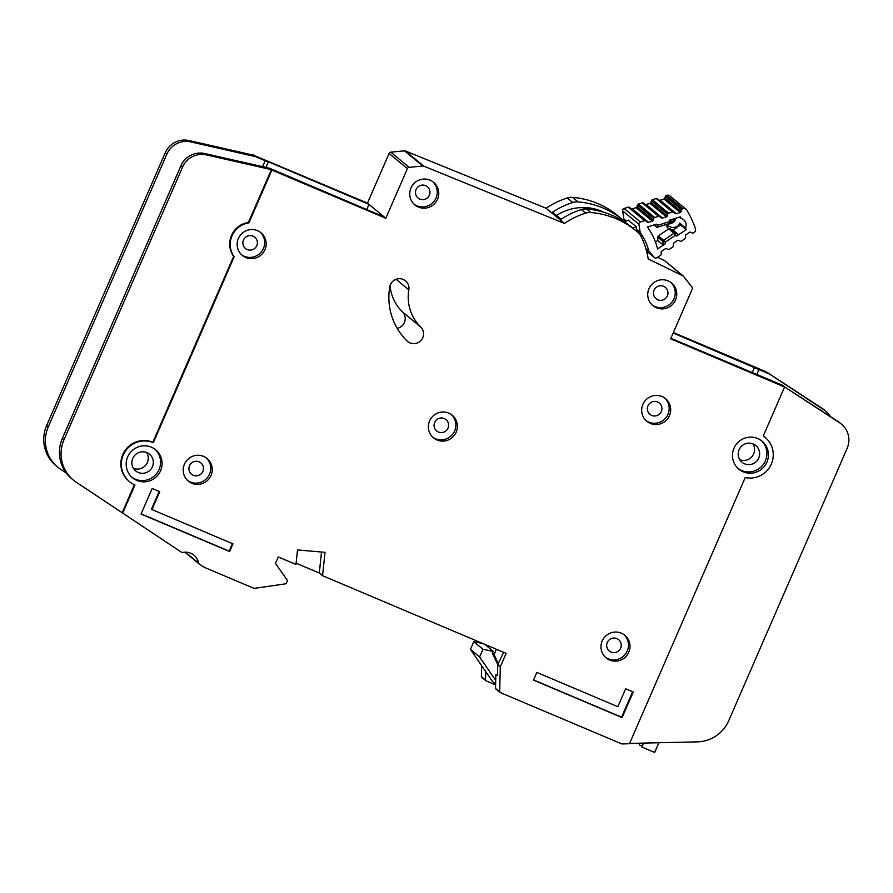 <?xml version="1.0" encoding="UTF-8"?>
<svg xmlns="http://www.w3.org/2000/svg" width="893" height="893" viewBox="0 0 893 893"><rect width="100%" height="100%" fill="white"/><g stroke="black" fill="none" stroke-linecap="round" stroke-linejoin="round"><path stroke-width="1.34" d="M629.587 207.422L645.873 220.906A1.395 1.373 -50.4 0 0 644.601 220.66L640.393 221.955A2.099 2.054 129.6 0 0 638.919 224.299L622.633 210.815A2.099 2.054 -50.4 0 1 624.095 208.471L628.315 207.176A1.395 1.373 129.6 0 1 629.621 207.444L645.84 220.884A1.395 1.373 -50.4 0 1 645.907 220.928L647.191 222.067A1.395 1.373 -50.4 0 1 647.191 222.067A1.395 1.373 -50.4 0 0 648.497 222.335L652.337 221.151A1.395 1.373 -50.4 0 0 653.285 220.18L653.754 218.506A1.395 1.373 -50.4 0 1 654.703 217.535L658.554 216.34A1.395 1.373 -50.4 0 1 659.849 216.608L661.166 217.736A1.395 1.373 -50.4 0 0 662.461 218.004L666.301 216.843A1.395 1.373 -50.4 0 0 667.261 215.86L650.975 202.376L651.421 200.713L667.707 214.197A1.395 1.373 -50.4 0 1 668.656 213.215L672.485 212.032A1.395 1.373 -50.4 0 1 673.791 212.3L675.086 213.438A1.395 1.373 -50.4 0 0 676.392 213.706L660.106 200.222L663.945 199.039A1.395 1.373 129.6 0 0 664.894 198.067L665.363 196.393L681.649 209.877A1.395 1.373 -50.4 0 1 682.587 208.906L683.011 208.772A3.494 3.427 -50.4 0 1 686.963 210.29A108.332 106.379 129.6 0 1 695.413 228.541A3.494 3.427 -50.4 0 1 694.04 232.615L693.682 232.85A1.395 1.373 -50.4 0 1 692.343 232.973L690.78 232.28A1.395 1.373 -50.4 0 0 689.441 232.403L686.103 234.669A1.395 1.373 -50.4 0 0 685.478 235.864L685.511 237.605A1.395 1.373 -50.4 0 1 684.886 238.799L681.549 241.065A1.395 1.373 -50.4 0 1 680.198 241.177L678.669 240.474A1.395 1.373 -50.4 0 0 677.307 240.597L673.981 242.885A1.395 1.373 -50.4 0 0 673.367 244.068L673.378 245.821A1.395 1.373 -50.4 0 1 672.753 247.015L669.404 249.281A1.395 1.373 -50.4 0 1 668.064 249.404L666.502 248.712A1.395 1.373 -50.4 0 0 665.162 248.834L661.813 251.089A1.395 1.373 -50.4 0 0 661.2 252.295L661.233 254.025A1.395 1.373 -50.4 0 1 660.608 255.231L656.947 257.709A2.099 2.054 129.6 0 1 654.469 257.608L646.543 251.045M679.517 217.077L681.102 218.394A7.166 7.032 -50.4 0 1 685.545 227.983L679.64 223.105A7.166 7.032 -50.4 0 1 667.986 225.315M668.12 223.897A7.166 7.032 129.6 0 0 675.365 219.555L674.315 218.685M685.545 227.983A99.246 97.449 -50.4 0 1 686.181 229.635L676.626 236.098L678.367 234.457L673.065 230.081L669.013 228.72A1.395 1.373 129.6 0 0 668.734 228.865L658.342 235.897A1.395 1.373 129.6 0 0 657.717 237.103L657.784 240.418L663.086 244.805L665.43 243.666L657.605 248.968A65.97 64.776 129.6 0 0 647.436 227.001L656.422 224.221L657.639 225.293L657.549 227.135A1.395 1.373 -50.4 0 1 656.266 226.889L657.639 225.293L668.846 221.821L670.453 222.502L671.257 219.633M578.586 207.756A47.53 46.67 -50.4 0 1 589.782 208.359A2.099 2.054 129.6 0 1 590.731 208.795L591.657 209.565M646.465 250.743L647.168 250.408L645.985 249.047M639.656 234.256A56.884 55.857 129.6 0 0 636.62 229.501L640.181 232.459A56.884 55.857 -50.4 0 1 648.854 251.201L645.907 248.756M632.914 228.228L636.173 226.666L636.62 229.501M636.173 226.666L628.237 220.091L624.453 221.899M646.532 251L654.234 257.374L648.854 251.201M625.524 221.386A56.884 55.857 129.6 0 0 623.894 218.975L626.339 220.995M622.633 210.815L623.894 218.975M640.181 232.459L638.919 224.299M654.067 224.947L656.243 226.867A1.395 1.373 -50.4 0 1 656.243 226.867L657.594 227.157L669.516 223.462L669.281 220.247L680.265 216.843A99.246 97.449 -50.4 0 1 681.102 218.394M681.649 209.877L681.18 211.552A1.395 1.373 -50.4 0 1 680.232 212.523L676.392 213.706M667.707 214.197L667.261 215.86M631.251 208.806A1.395 1.373 129.6 0 0 632.211 208.85L636.05 207.667A1.395 1.373 129.6 0 0 636.999 206.696L637.468 205.022L653.754 218.506M659.815 216.575L643.563 203.124A1.395 1.373 129.6 0 0 642.268 202.856L638.417 204.05A1.395 1.373 129.6 0 0 637.468 205.022M645.148 204.43A1.395 1.373 129.6 0 0 646.164 204.519L650.015 203.358A1.395 1.373 129.6 0 0 650.975 202.376M673.735 212.255L657.505 198.815A1.395 1.373 129.6 0 0 656.199 198.547L652.37 199.731A1.395 1.373 129.6 0 0 651.421 200.713M659.134 200.166A1.395 1.373 129.6 0 0 660.106 200.222M686.204 209.397L669.906 195.913A3.494 3.427 129.6 0 0 666.714 195.288L666.301 195.422A1.395 1.373 129.6 0 0 665.363 196.393M665.43 243.666L665.397 242.036L663.008 241.478A1.395 1.373 -50.4 0 1 663.633 240.284L665.397 242.036L675.141 235.439L674.025 233.252A1.395 1.373 -50.4 0 1 675.365 233.129L675.141 235.439L676.626 236.098M674.941 220.325L673.333 218.997M655.44 242.003L657.784 240.418M669.013 228.72L667.093 227.324L666.58 224.377M668.009 225.482L667.763 224.009L667.093 227.324M673.065 230.081L680.566 224.98L679.64 223.105M686.181 229.635L680.566 224.98M675.365 219.555L668.154 223.886M643.574 743.088L641.866 747.028L654.669 752.442L658.889 742.742M642.167 746.314A11.531 0.614 23.5 0 0 639.321 744.918L640.08 743.177M496.408 649.267L494.063 654.658L498.249 663.477M484.743 644.322L493.271 651.388L492.434 653.308L494.063 654.658M495.626 684.049L492.478 681.437L470.444 649.378L473.781 641.699L482.946 649.289L493.271 651.388M495.715 680.399L479.597 656.969L482.946 649.289M764.308 436.699L765.156 437.403A23.062 22.649 129.6 0 1 745.208 477.543L629.465 743.724L621.885 743.958L500.113 692.51A0.703 0.681 -50.4 0 1 499.946 692.399L495.771 688.95A0.703 0.681 -50.4 0 1 495.526 688.403L495.849 674.728L497.49 675.208L497.781 664.571L492.434 653.308M482.934 643.563L473.781 641.699M479.597 656.969L470.444 649.378M604.371 212.456A48.925 48.043 129.6 0 0 601.849 211.295A48.925 48.043 129.6 0 0 556.562 215.481M146.932 452.651A10.828 10.638 -50.4 0 1 151.71 468.088A10.828 10.638 -50.4 0 1 135.703 470.912A10.828 10.638 -50.4 0 1 146.932 452.651M146.642 452.528A10.828 10.638 -50.4 0 1 133.504 468.39M753.234 443.977A10.828 10.638 -50.4 0 1 758.012 459.426A10.828 10.638 -50.4 0 1 742.016 462.239A10.828 10.638 -50.4 0 1 753.234 443.977M752.944 443.854A10.828 10.638 -50.4 0 1 739.806 459.728M136.908 480.467A18.173 17.849 129.6 0 0 155.728 449.838A18.173 17.849 129.6 0 0 128.882 454.57A18.173 17.849 129.6 0 0 136.908 480.467M154.947 449.224A18.173 17.849 -50.4 0 1 135.379 479.206A18.173 17.849 -50.4 0 1 131.807 477.175M743.21 471.805A18.173 17.849 129.6 0 0 762.042 441.164A18.173 17.849 129.6 0 0 735.196 445.897A18.173 17.849 129.6 0 0 743.21 471.805M761.26 440.55A18.173 17.849 -50.4 0 1 741.681 470.533A18.173 17.849 -50.4 0 1 738.12 468.501M609.651 660.05A14.679 14.411 -50.4 0 1 603.166 639.12A14.679 14.411 -50.4 0 1 624.854 635.303A14.679 14.411 -50.4 0 1 609.651 660.05M605.387 657.259A14.679 14.411 129.6 0 0 626.015 653.252A14.679 14.411 129.6 0 0 624.062 634.7M437.034 440.003A14.679 14.411 -50.4 0 1 430.56 419.074A14.679 14.411 -50.4 0 1 452.238 415.256A14.679 14.411 -50.4 0 1 437.034 440.003M432.781 437.202A14.679 14.411 129.6 0 0 453.398 433.205A14.679 14.411 129.6 0 0 451.456 414.653M418.415 207.064A14.679 14.411 -50.4 0 1 411.93 186.135A14.679 14.411 -50.4 0 1 433.618 182.317A14.679 14.411 -50.4 0 1 418.415 207.064M414.151 204.274A14.679 14.411 129.6 0 0 434.779 200.266A14.679 14.411 129.6 0 0 432.826 181.714M656.411 307.772A14.679 14.411 -50.4 0 1 649.925 286.843A14.679 14.411 -50.4 0 1 671.614 283.025A14.679 14.411 -50.4 0 1 656.411 307.772M652.147 304.971A14.679 14.411 129.6 0 0 672.775 300.974A14.679 14.411 129.6 0 0 670.822 282.422M191.895 483.28A14.679 14.411 -50.4 0 1 185.409 462.351A14.679 14.411 -50.4 0 1 207.098 458.533A14.679 14.411 -50.4 0 1 191.895 483.28M187.63 480.479A14.679 14.411 129.6 0 0 208.259 476.482A14.679 14.411 129.6 0 0 206.305 457.93M245.821 257.552A14.679 14.411 -50.4 0 1 239.346 236.623A14.679 14.411 -50.4 0 1 261.024 232.805A14.679 14.411 -50.4 0 1 245.821 257.552M241.568 254.762A14.679 14.411 129.6 0 0 262.196 250.754A14.679 14.411 129.6 0 0 260.243 232.202M650.338 423.416A14.679 14.411 -50.4 0 1 643.864 402.486A14.679 14.411 -50.4 0 1 665.542 398.669A14.679 14.411 -50.4 0 1 650.338 423.416M646.085 420.625A14.679 14.411 129.6 0 0 666.703 416.618A14.679 14.411 129.6 0 0 664.76 398.066M407.063 340.981A9.79 9.611 129.6 0 0 421.876 339.284A9.79 9.611 129.6 0 0 420.692 326.95A42.63 41.859 -50.4 0 1 408.838 289.879A9.79 9.611 129.6 0 0 395.99 279.33A9.79 9.611 129.6 0 0 389.772 286.91A62.197 61.081 129.6 0 0 407.063 340.981M499.946 692.399A0.703 0.681 -50.4 0 1 499.7 691.863L500.281 666.948A0.703 0.681 -50.4 0 1 500.337 666.691L506.13 653.375L322.574 575.706L325.007 552.332L297.503 549.943L295.985 564.454L278.259 556.953L275.479 563.36L287.044 579.925A1.395 1.373 -50.4 0 1 287.178 581.276L286.407 583.04A1.395 1.373 -50.4 0 1 285.313 583.877L254.282 588.375A0.703 0.681 -50.4 0 1 253.925 588.331L205.256 567.736A13.975 13.73 -50.4 0 1 203.046 566.553L199.295 564.052A1.395 1.373 -50.4 0 1 198.715 563.182A13.975 13.73 129.6 0 0 182.563 552.454A1.395 1.373 -50.4 0 1 181.536 552.254L122.185 512.738L134.374 484.698M657.583 401.984A7.334 7.211 -50.4 0 1 660.82 412.454A7.334 7.211 -50.4 0 1 649.981 414.363A7.334 7.211 -50.4 0 1 657.583 401.984M253.065 236.132A7.334 7.211 -50.4 0 1 256.302 246.591A7.334 7.211 -50.4 0 1 245.463 248.5A7.334 7.211 -50.4 0 1 253.065 236.132M199.128 461.848A7.334 7.211 -50.4 0 1 202.376 472.319A7.334 7.211 -50.4 0 1 191.526 474.228A7.334 7.211 -50.4 0 1 199.128 461.848M663.644 286.34A7.334 7.211 -50.4 0 1 666.892 296.8A7.334 7.211 -50.4 0 1 656.042 298.72A7.334 7.211 -50.4 0 1 663.644 286.34M425.648 185.644A7.334 7.211 -50.4 0 1 428.897 196.103A7.334 7.211 -50.4 0 1 418.047 198.012A7.334 7.211 -50.4 0 1 425.648 185.644M444.279 418.571A7.334 7.211 -50.4 0 1 447.516 429.042A7.334 7.211 -50.4 0 1 436.677 430.951A7.334 7.211 -50.4 0 1 444.279 418.571M616.896 638.618A7.334 7.211 -50.4 0 1 620.133 649.088A7.334 7.211 -50.4 0 1 609.294 650.997A7.334 7.211 -50.4 0 1 616.896 638.618M390.062 285.682A42.63 41.859 129.6 0 0 402.363 311.78A9.79 9.611 -50.4 0 1 397.184 328.334M253.433 155.17L367.481 203.102L389.08 153.451A2.099 2.054 -50.4 0 1 390.81 152.178L404.473 150.839A2.099 2.054 -50.4 0 1 405.444 150.984L546.125 208.259A78.975 77.546 -50.4 0 1 567.301 197.956A13.975 13.73 -50.4 0 1 572.58 197.364A83.864 82.357 -50.4 0 1 617.833 215.738L623.325 220.292A83.864 82.357 -50.4 0 1 624.944 221.665M646.8 252.027L649.066 253.132M657.583 257.273L664.571 260.678A2.099 2.054 -50.4 0 1 664.972 260.935L683.29 276.104A2.099 2.054 -50.4 0 1 683.591 276.406L691.975 287.033A2.099 2.054 -50.4 0 1 692.231 289.142L670.643 338.804L784.579 387.015L782.435 385.24L670.866 338.28M673.367 332.542L766.25 371.845L822.353 408.503A20.963 20.584 -50.4 0 1 824.206 409.876L825.835 411.215A20.963 20.584 129.6 0 0 823.982 409.854L766.763 372.258M495.604 684.864L485.959 680.79A0.703 0.681 -50.4 0 1 485.792 680.689L481.617 677.24A0.703 0.681 -50.4 0 1 481.372 676.693L481.628 665.665M262.575 166.667L265.188 160.684L268.369 161.778L369.01 204.363L367.481 203.102M66.294 473.044L60.512 469.193A34.95 34.314 129.6 0 1 57.677 467.084A34.95 34.314 129.6 0 1 48.311 426.776L166.835 154.176A20.963 20.584 129.6 0 1 190.756 141.909L255.688 156.666L265.188 160.684M73.349 480.066L71.719 478.715A34.95 34.314 -50.4 0 1 67.444 474.484A34.95 34.314 -50.4 0 1 62.354 438.407L180.888 165.808A20.963 20.584 -50.4 0 1 204.798 153.54L269.742 168.297L271.372 169.648L206.428 154.891A20.963 20.584 129.6 0 0 182.518 167.158L63.983 439.758A34.95 34.314 129.6 0 0 69.074 475.824A34.95 34.314 129.6 0 0 73.349 480.066A34.95 34.314 129.6 0 0 76.184 482.175L122.185 512.738M385.809 218.272L369.01 204.363L383.968 216.876L269.742 168.297L271.874 170.061L385.809 218.272L407.398 168.621A2.099 2.054 -50.4 0 1 409.139 167.348L422.791 166.009A2.099 2.054 -50.4 0 1 423.773 166.154L564.443 223.429L546.125 208.259M503.674 652.337L497.781 664.571L500.337 666.691M485.792 680.689A0.703 0.681 -50.4 0 1 485.546 680.142L485.747 671.648M564.443 223.429A78.975 77.546 -50.4 0 1 585.629 213.126A13.975 13.73 -50.4 0 1 590.909 212.534A83.864 82.357 -50.4 0 1 636.151 230.907L631.876 227.369A83.864 82.357 129.6 0 0 586.634 208.995A13.975 13.73 129.6 0 0 581.354 209.587A78.975 77.546 129.6 0 0 561.105 219.254L552.555 212.166A78.975 77.546 -50.4 0 1 572.793 202.51A13.975 13.73 -50.4 0 1 578.084 201.918A83.864 82.357 -50.4 0 1 623.325 220.292M636.151 230.907A83.864 82.357 -50.4 0 1 637.948 232.437A13.975 13.73 -50.4 0 1 641.152 236.623A78.975 77.546 -50.4 0 1 648.206 258.959L682.888 275.848A2.099 2.054 -50.4 0 1 683.29 276.104M153.328 442.705A23.062 22.649 129.6 0 0 129.44 481.595L128.927 481.171A23.062 22.649 -50.4 0 1 152.815 442.292L153.328 442.705L234.156 256.816L233.642 256.391A21.666 21.276 -50.4 0 1 231.131 251.703A21.666 21.276 129.6 0 1 248.421 222.413L271.372 169.648M152.815 442.292L233.642 256.391M234.156 256.816A21.666 21.276 -50.4 0 1 248.935 222.826L248.421 222.413M784.579 387.015L763.269 436.007A23.062 22.649 129.6 0 1 765.156 437.403M248.935 222.826L271.874 170.061M255.688 156.666L253.556 154.891M673.143 333.056L768.393 373.609M122.687 513.151L134.955 484.955A23.062 22.649 129.6 0 1 129.44 481.595M533.478 680.098L622.097 717.604L633.226 691.997L625.636 688.782L617.844 706.709L536.827 672.418L533.478 680.098M151.977 509.579L159.769 491.663L152.178 488.449L141.038 514.044L229.657 551.539L232.995 543.859L151.977 509.579L151.464 509.155L159.188 491.418M322.574 575.706L319.314 573.005L321.502 552.03M830.311 416.451A20.963 20.584 129.6 0 0 825.835 411.215M756.717 374.602L758.894 369.59M57.677 467.084L56.047 465.733A34.95 34.314 -50.4 0 1 46.682 425.425L165.216 152.826A20.963 20.584 -50.4 0 1 189.126 140.558L254.058 155.315M764.977 437.257A23.062 22.649 129.6 0 0 763.303 435.94M629.61 743.411L697.288 741.882A34.95 34.314 129.6 0 0 728.777 720.584L847.133 448.375A20.963 20.584 129.6 0 0 839.666 422.836L784.065 386.591L838.036 421.485A20.963 20.584 -50.4 0 1 839.889 422.847L841.519 424.197M782.447 385.24L784.065 386.591M752.219 372.705L754.485 367.481M366.744 209.587L369.01 204.363M265.913 167.426L268.369 161.778M296.119 563.193L319.314 573.005M232.414 543.614L229.155 551.126L229.657 551.539M229.155 551.126L141.116 513.877M632.646 691.751L621.595 717.179L533.556 679.93M658.342 235.897L663.633 240.284L674.025 233.252L668.734 228.865M591.155 209.498L589.782 208.359M640.393 221.955L624.095 208.471M663.086 244.805L663.008 241.478L657.717 237.103M670.063 228.742L675.365 233.129L678.367 234.457M671.223 219.645L670.431 222.469M644.601 220.66L628.315 207.176M672.317 229.747L673.489 229.791M670.42 222.502A1.395 1.373 -50.4 0 1 669.527 223.429M666.714 195.288L683.011 208.772M669.482 223.451L657.628 227.112M666.301 195.422L682.587 208.906M632.211 208.85L648.497 222.335M681.18 211.552L664.894 198.067M636.05 207.667L652.337 221.151M680.232 212.523L663.945 199.039M636.999 206.696L653.285 220.18M654.703 217.535L638.417 204.05M658.554 216.34L642.268 202.856M656.199 198.547L672.485 212.032M652.37 199.731L668.656 213.215M646.164 204.519L662.461 218.004M650.015 203.358L666.301 216.843M499.7 691.863L495.526 688.403M500.281 666.948L497.714 664.827M485.546 680.142L481.372 676.693M585.629 213.126L581.354 209.587M572.793 202.51L567.301 197.956M590.909 212.534L586.634 208.995M578.084 201.918L572.58 197.364M407.398 168.621L389.08 153.451M409.139 167.348L390.81 152.178M422.791 166.009L404.473 150.839M423.773 166.154L405.444 150.984M682.888 275.848L664.571 260.678M198.715 563.182L185.409 552.164M823.982 409.854L822.353 408.503M190.756 141.909L189.126 140.558M166.835 154.176L165.216 152.826M48.311 426.776L46.682 425.425M67.444 474.484L69.074 475.824M62.354 438.407L63.983 439.758M180.888 165.808L182.518 167.158M204.798 153.54L206.428 154.891M838.036 421.485L839.666 422.836M420.692 326.95L402.363 311.78M408.838 289.879L396.057 279.308M668.589 225.873L667.875 225.192M669.516 223.462L670.453 222.502M673.769 212.277L657.482 198.793M659.827 216.586L643.54 203.102M199.172 563.974L184.929 552.175"/></g></svg>
